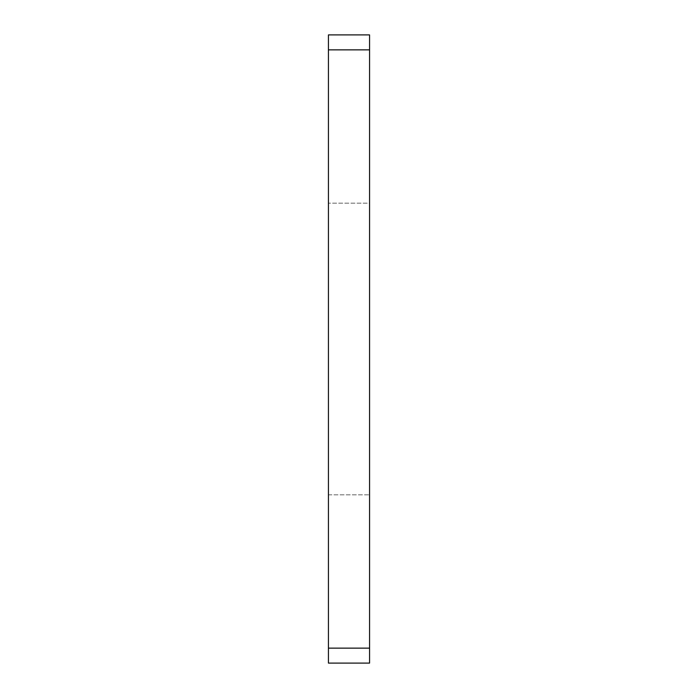 <?xml version="1.0" encoding="UTF-8"?>
<svg xmlns="http://www.w3.org/2000/svg" width="698" height="698" viewBox="0 0 698 698"><rect width="100%" height="100%" fill="white"/><g stroke="black" fill="none" stroke-linecap="round" stroke-linejoin="round"><path stroke-width="0.52" stroke-dasharray="3.49 2.62" d="M328.435 648.145L328.435 34.9L328.435 663.1L369.565 663.1L369.565 648.145L328.435 648.145L369.565 648.145L328.435 648.145L328.435 663.1L369.565 663.1L369.565 34.9L369.565 663.1L328.435 663.1L328.435 34.9L369.565 34.9L369.565 648.145M328.435 34.9L369.565 34.9L328.435 34.9M328.435 49.855L369.565 49.855M369.565 203.17L369.565 494.83L369.565 203.17L328.435 203.17L328.435 494.83L369.565 494.83L328.435 494.83L328.435 203.17L369.565 203.17"/><path stroke-width="1.05" d="M328.435 663.1L369.565 663.1L369.565 648.145L328.435 648.145L328.435 663.1M369.565 49.855L328.435 49.855L328.435 34.9L369.565 34.9L369.565 648.145M328.435 49.855L328.435 648.145"/></g></svg>
